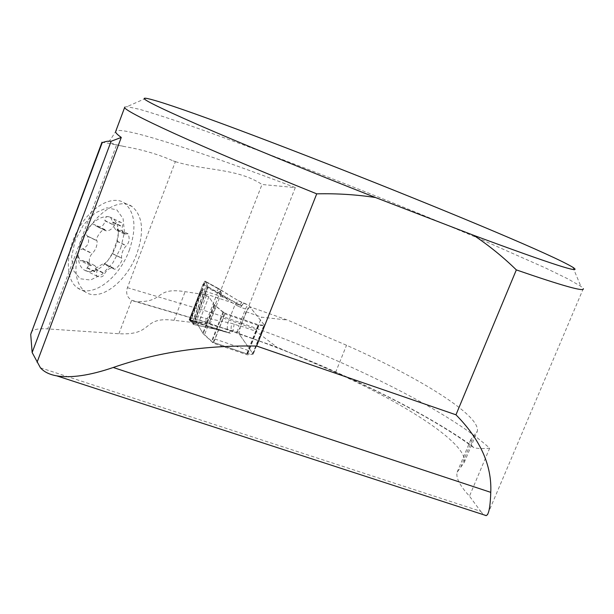 <?xml version="1.0" encoding="UTF-8"?>
<svg xmlns="http://www.w3.org/2000/svg" width="614" height="614" viewBox="0 0 614 614"><rect width="100%" height="100%" fill="white"/><g stroke="black" fill="none" stroke-linecap="round" stroke-linejoin="round"><path stroke-width="0.46" stroke-dasharray="3.07 2.3" d="M101.84 142.601C102.292 142.072 107.197 142.87 116.537 144.996L123.898 146.447C142.041 149.547 158.473 154.36 173.194 160.891L175.366 161.659L127.42 287.682C125.663 293.162 127.075 297.353 131.672 300.238L203.863 321.437L235.185 332.281C322.703 362.559 416.653 406.606 471.659 445.564L470.838 439.547L477.331 431.228C480.678 415.386 419.492 377.74 346.534 345.26L287.498 320.063L249.814 306.777L264.596 325.32L258.801 325.696L224.924 313.861L214.34 304.874L208.806 296.8L203.165 294.398L185.121 291.673C153.884 286.807 165.289 302.763 136.016 301.574M249.814 306.777L246.076 311.728L240.504 325.919L239.122 334.001L253.221 354.132L247.312 354.846L213.449 343.249L203.134 333.663L197.908 324.86L192.289 322.442L174.077 320.293C140.936 316.172 154.697 335.635 118.901 333.74L47.692 328.904L116.537 144.996M80.549 244.909C73.181 267.29 74.685 282.901 85.054 291.742C99.483 302.656 126.684 281.987 136.753 253.981C144.397 231.639 142.847 215.829 132.087 206.557C118.471 196.135 90.864 215.898 80.549 244.909M30.923 332.78C32.365 329.557 37.953 328.267 47.692 328.904M239.122 334.001L276.791 347.04L256.023 331.322L261.602 317.185L287.498 320.063M40.424 367.801L480.655 511.285L469.457 496.158C459.779 485.636 455.68 477.646 457.161 472.174L464.215 462.503C468.474 444.528 408.172 405.271 335.582 372.406L276.791 347.04M124.788 107.097L127.075 106.636L139.815 109.384C153.224 113.275 170.585 118.893 191.89 126.246C236.996 142.095 294.72 163.892 353.472 187.093C398.164 204.846 440.207 222.084 479.618 238.808L545.409 267.927L567.873 278.863L580.867 286.308L583.3 288.634L487.739 514.141M480.655 511.285L483.525 514.724M175.366 161.659L177.63 162.319C206.488 170.738 238.063 168.459 262.001 184.492L295.311 187.577L242.023 323.302C339.88 357.271 447.913 409.929 489.65 448.212L469.457 496.158M204.639 321.874L235.791 332.658C237.495 332.358 239.575 329.242 242.023 323.302L212.022 312.841L262.001 184.492M471.659 445.564L473.724 447.637C477.155 448.596 482.458 448.788 489.65 448.212M127.42 287.682L212.022 312.841C209.581 318.704 207.194 321.728 204.861 321.928M204.769 321.913L203.863 321.437M246.076 311.728L261.602 317.185M240.504 325.919L256.023 331.322M203.165 294.398L192.289 322.442M212.805 342.228L214.9 338.997L223.105 318.006L224.041 312.795L214.071 304.475L208.806 296.8L197.908 324.86L202.881 333.233L212.805 342.228L246.843 353.894M214.34 304.874L203.134 333.663M224.924 313.861L213.449 343.249M258.801 325.696L247.312 354.846M264.596 325.32L253.221 354.132M129.239 250.351C136.838 228.07 135.218 212.275 124.381 202.981C112.439 194.684 90.695 206.657 78.032 229.628C65.199 252.492 65.268 279.738 77.448 287.851C91.977 298.811 119.223 278.272 129.239 250.351M114.572 225.062C115.823 222.091 118.141 221.286 121.541 222.644L122.831 224.44L122.286 226.873C121.633 229.782 122.332 232.161 124.389 234.026L128.088 233.788C129.899 238.455 129.347 242.407 126.423 245.661L126.192 245.8C122.877 249.583 121.334 253.651 121.572 258.003L121.779 258.248C124.028 259.392 115.923 270.736 114.043 269.07L113.344 267.98C110.198 267.627 107.312 269.462 104.687 273.468L104.557 273.798C103.221 276.837 100.803 277.689 97.304 276.346L96.168 274.696L96.72 272.401C97.365 269.653 96.659 267.351 94.61 265.509L92.23 265.233L90.481 265.724C88.516 260.965 89.061 256.944 92.092 253.643L92.338 253.498C95.807 249.606 97.388 245.4 97.081 240.888L96.858 240.627C94.464 239.383 102.883 227.748 104.871 229.521L105.654 230.734C108.916 231.163 111.848 229.383 114.45 225.392L104.91 220.457C105.201 217.279 106.537 216.051 108.916 216.788L110.604 217.471L112.792 221.984L122.409 226.543M112.792 221.984L112.815 222.383C113.697 226.428 114.772 228.984 116.054 230.05L117.067 229.774L126.484 234.264M105.217 230.219L96.406 226.297C101.11 227.71 103.95 225.898 104.925 220.856L104.91 220.457M95.515 225.568L94.679 224.632C92.307 224.287 90.289 225.338 88.623 227.794C86.114 230.442 85.592 233.136 87.065 235.86L87.533 236.244C89.851 241.701 88.286 245.884 82.829 248.808L82.43 248.877C79.283 250.013 77.871 252.277 78.185 255.654L80.004 260.505L86.321 261.387C88.846 263.045 89.176 265.156 87.318 267.696L87.05 267.957C85.561 269.316 85.384 270.313 86.52 270.935L88.301 271.58L90.972 271.403L93.673 270.26L95.331 268.802C99.89 265.509 102.868 263.736 104.28 263.49L104.111 264.158L108.187 260.136L112.216 253.582L116.921 241.079L118.364 233.19L117.719 228.845L117.067 229.774M117.159 229.575L126.714 234.134M116.921 241.079L126.423 245.661M121.779 258.248L112.216 253.582L121.679 258.195M104.265 263.751L113.736 268.433M95.055 269.055L104.557 273.798M87.05 267.957L96.605 272.731M82.376 260.582L91.985 265.371M82.43 248.877L92.092 253.643M87.272 235.968L96.966 240.68M120.789 247.926L124.45 232.199L123.099 218.645L116.875 209.896L106.859 207.816L94.963 213.043L83.611 224.686L75.223 240.389L71.592 256.821L73.419 270.536L80.204 278.764L90.45 280.045L102.078 274.335L112.846 262.892L120.789 247.926M108.916 216.788C102.308 215.844 95.546 219.513 88.623 227.794C81.969 236.582 78.492 245.869 78.185 255.654C78.469 265.064 81.839 270.367 88.301 271.58C94.978 272.071 101.609 268.257 108.187 260.136C114.526 251.663 117.919 242.683 118.364 233.19C118.341 223.918 115.186 218.446 108.916 216.788M224.041 312.795L258.233 324.745L264.511 325.243L248.501 305.066L243.466 303.232L240.742 307.33L245.523 309.011L238.969 325.712L231.777 323.394L207.501 318.367L206.158 318.428L205.276 323.225L237.871 332.136L253.137 354.048L246.782 353.802L212.597 342.09M189.173 319.787L197.908 324.86L208.806 296.8L200.018 291.965L208.054 286.83L205.007 281.097L203.042 284.228L191.061 315.143L190.11 319.932L205.276 323.225L208.729 322.135L211.277 318.95L220.595 295.019L217.533 292.602L220.787 291.182L219.482 289.156M214.9 338.997L248.946 350.694L257.159 329.871L223.105 318.006M246.782 353.802L258.187 324.821L257.159 329.871M246.79 353.879L258.172 325.243M248.946 350.694L246.889 353.856M207.064 284.781L192.312 322.795L190.455 320.431L205.46 281.719L220.963 290.253L205.13 281.181L190.11 319.932L190.455 320.431L207.747 324.192C209.666 323.923 211.116 322.258 212.106 319.203M191.061 315.143L201.369 288.542L204.792 281.158L206.181 283.046C207.286 284.167 207.509 286.446 206.864 289.892L193.395 324.131C192.121 321.997 189.672 322.135 191.061 315.143L206.158 318.428M203.042 284.228L217.533 292.602L207.501 318.367L208.729 322.135M192.312 322.795L193.471 324.407L208.054 286.83L241.195 305.772L243.697 303.37L238.716 300.944L218.676 288.618L216.565 291.673M200.057 292.034L241.195 305.772L207.217 287.582L193.057 324.069L189.212 319.764L200.064 291.765M193.364 324.445L215.161 328.904L230.403 333.31L214.984 329.112L193.471 324.407L208.046 286.838M227.326 297.475L227.019 298.511L202.635 290.353L190.762 320.976L215.161 328.904L226.888 332.005L189.442 319.833M193.256 324.422L214.984 329.112M245.523 309.011L247.028 305.887L248.501 305.066M237.871 332.136L237.802 329.403L238.969 325.712M234.187 324.046L233.074 330.478L230.403 333.31L189.242 319.94M220.787 291.182L220.595 295.019L235.047 304.559L238.462 300.753M227.602 329.327C227.103 328.298 227.226 326.072 227.971 322.649L235.047 304.559L238.455 306.34L241.885 302.541L239.89 304.859L239.33 304.759M228.462 332.504L229.022 332.588L231.424 330.071C230.918 329.043 231.033 326.817 231.777 323.394M221.316 295.564L221.608 290.622L220.963 290.253L238.716 300.944M219.444 289.102L218.722 288.664M237.864 329.426L237.779 329.933M118.901 333.74L131.672 300.238M295.311 187.577C203.963 152.732 118.962 124.842 115.693 131.434C111.241 138.649 108.901 142.018 108.663 141.535C108.824 142.686 113.905 144.321 123.898 146.424M460.776 467.177L474.161 435.249M335.582 372.406L346.534 345.26M473.732 447.629C422.762 410.006 325.182 363.442 235.791 332.658L235.185 332.281M174.077 320.293L185.121 291.673M112.815 222.383L122.286 226.873M95.792 225.829L105.339 230.411M104.925 220.856L114.45 225.392M116.837 241.287L126.192 245.8M112.239 253.444L121.572 258.003M104.288 263.644L113.613 268.257M95.331 268.802L104.687 273.468M87.318 267.696L96.72 272.401M82.767 260.52L92.23 265.233M82.829 248.808L92.338 253.498M87.533 236.244L97.081 240.888M238.455 306.34L240.742 307.33M252.538 354.171L263.928 325.328M253.083 353.856L264.45 325.075M247.465 353.718L258.908 324.699M203.196 294.068L192.335 322.066M200.333 292.441L189.503 320.385M206.404 295.441L195.528 323.448M214.071 304.475L202.881 333.233M215.698 306.033L204.454 334.899M223.112 311.689L211.707 340.893M223.573 312.135L212.16 341.369M200.839 291.197L189.68 319.994M200.417 291.443L189.419 319.825M200.018 291.965L189.204 319.871M145.925 98.271L127.075 106.636M572.893 267.32L580.867 286.308M173.194 160.891L177.63 162.319M457.161 472.174L470.838 439.547M464.215 462.503L477.331 431.228M133.169 300.944L204.992 321.966M77.448 287.851L85.054 291.742M124.381 202.981L132.087 206.557M121.541 222.644L110.604 217.471M124.389 234.026L116.054 230.05M105.654 230.734L96.406 226.297M128.088 233.788L117.719 228.845M113.344 267.98L104.28 263.49M114.043 269.07L104.111 264.158M94.61 265.509L86.321 261.387M97.304 276.346L86.52 270.935M90.481 265.724L80.004 260.505M96.858 240.627L87.065 235.86M104.871 229.521L94.679 224.632M218.599 288.58L205.015 281.097M238.485 300.753L248.263 304.928M264.511 325.243L253.137 354.048M246.759 353.802L258.164 324.875M200.003 291.834L189.166 319.794"/><path stroke-width="0.92" d="M30.715 334.384L32.151 352.543L40.424 367.801C44.001 371.846 49.335 374.509 56.434 375.806C70.863 378.27 89.805 375.499 113.252 367.487C156.816 352.336 204.608 345.191 256.621 346.043L316.724 193.847C198.337 146.109 119.876 109.745 124.788 107.097L115.693 131.434C115.271 132.517 117.128 134.512 121.28 137.421L111.111 141.266C108.302 140.913 105.324 141.404 102.185 142.74L30.715 334.384L101.993 142.187M583.3 288.634C584.797 292.087 562.478 285.84 516.336 269.899L455.964 414.803L256.621 346.043M483.525 514.724L486.188 515.645L487.393 514.686C489.274 511.876 490.394 504.432 490.763 492.351C491.983 465.45 480.386 439.601 455.964 414.803M473.755 235.346L375.538 197.539C307.576 170.784 239.606 142.847 197.263 124.396C155.411 106.015 138.296 97.304 145.925 98.271C180.869 103.705 534.61 243.758 572.893 267.32C584.19 274.696 551.142 264.035 473.755 235.346C489.181 245.7 503.373 257.22 516.336 269.899M316.724 193.847C336.748 193.379 356.358 194.607 375.538 197.539M32.151 352.543L111.111 141.266M121.28 137.421L37.078 362.245M490.763 492.351L113.252 367.487M487.493 514.732L487.739 514.141M486.204 515.591L56.818 375.875"/></g></svg>
